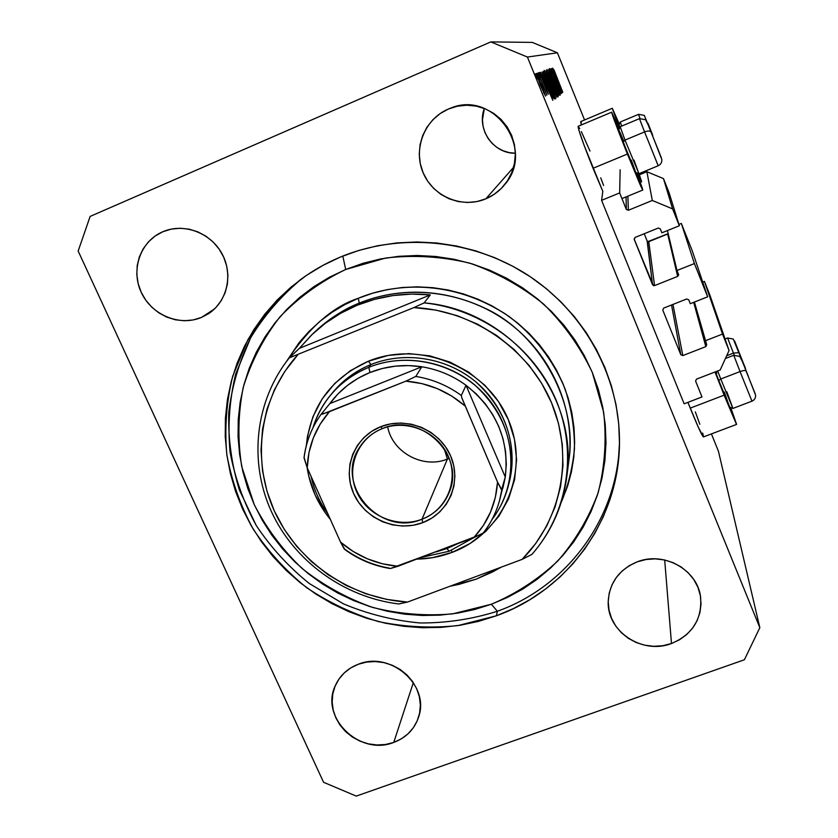 <?xml version="1.0" encoding="UTF-8"?>
<svg xmlns="http://www.w3.org/2000/svg" width="838" height="838" viewBox="0 0 838 838"><rect width="100%" height="100%" fill="white"/><g stroke="black" fill="none" stroke-linecap="round" stroke-linejoin="round"><path stroke-width="1.26" d="M601.6 200.345L619.67 192.918L620.141 169.779L619.67 192.918L626.321 209.416L626.059 196.909L626.321 209.416L619.67 192.918L601.6 200.345L602.815 191.368L601.6 200.345L684.143 403.801L601.6 200.345M628.353 210.265L626.321 209.416L628.353 210.265L652.299 200.471L646.884 171.717L639.384 174.817L646.884 171.717L652.299 200.471L672.61 208.903L663.476 178.599L646.884 171.717L663.476 178.599L672.61 208.903L679.335 225.757L668.975 192.415L663.476 178.599L668.975 192.415L679.335 225.757L661.873 232.817L660.302 228.889L661.873 232.817L679.335 225.757L672.61 208.903L652.299 200.471L628.353 210.265L627.872 196.155L628.353 210.265M658.28 228.051L660.302 228.889L658.28 228.051L635.11 237.437L658.28 228.051M647.816 241.658L668.179 233.655L667.666 234.022L677.659 276.393L678.654 274.99L676.978 270.506L678.602 274.571L677.659 276.393L654.562 285.611L677.659 276.393L667.666 234.022L648.78 241.658L654.562 285.611L653.378 285.601L634.136 239.008L635.11 237.437L634.24 239.448L652.551 284.773L647.135 240.977L644.223 233.739L647.135 240.977L648.78 241.658L654.562 285.611L652.551 284.773L647.407 241.386M676.978 270.506L667.436 230.565L676.978 270.506L694.398 263.551L681.336 223.432L678.916 224.406L681.336 223.432L692.23 250.761L707.67 296.82L694.398 263.551L681.336 223.432L692.23 250.761L707.67 296.82L690.282 303.691L688.731 299.815L690.282 303.691L707.67 296.82L694.398 263.551L676.978 270.506M686.72 298.988L688.731 299.815L686.72 298.988L663.644 308.112L686.72 298.988M662.774 310.081L663.644 308.112L662.774 310.081L680.823 354.757L671.531 304.99L680.823 354.757L662.774 310.081M682.813 355.584L680.823 354.757L682.813 355.584L705.826 346.628L693.686 302.35L705.826 346.628L682.813 355.584L672.966 304.424L682.813 355.584M706.706 344.669L705.826 346.628L706.706 344.669L694.419 302.057L705.167 340.836L722.524 334.069L704.433 281.4L702.726 282.081L704.433 281.4L722.524 334.069L729.07 350.494L709.817 294.924L704.433 281.4L709.817 294.924L729.07 350.494L720.188 369.998L696.472 379.143L720.188 369.998L729.07 350.494L722.524 334.069L705.167 340.836L706.706 344.669M695.592 381.081L696.472 379.143L695.592 381.081L701.993 396.95L684.143 403.801L701.993 396.95L695.592 381.081M724.116 395.169L690.229 408.137C697.949 426.971 702.359 436.577 703.48 436.933L698.368 427.38L687.914 402.355L690.229 408.137L724.116 395.169L715.003 371.988L736.623 424.384L730.684 407.467L736.319 424.038L724.116 395.169M619.502 128.266L612.295 108.28L619.376 124.181L612.274 108.301L619.502 128.266M612.295 108.28L580.671 121.604L581.31 124.967L581.111 121.981M611.667 112.177L619.198 128.989L611.897 113.319L627.4 154.024C617.438 129.01 612.19 115.068 611.667 112.177L578.147 126.297C578.136 129.398 583.101 143.392 593.042 168.302L627.4 154.024L640.431 185.387L642.589 189.859L642.39 188.403L636.691 172.785L642.777 190.037L627.4 154.024L593.042 168.302L602.815 191.368L584.275 145.791L578.869 130.152L578.105 126.339L579.718 128.476M496.379 615.783L457.946 625.588C431.392 628.364 404.974 627.054 378.692 621.649C352.955 613.982 328.946 602.648 306.656 587.658C285.758 570.804 267.909 551.236 253.118 528.956C240.38 505.492 231.613 480.698 226.815 454.563C224.458 428.124 226.428 402.01 232.702 376.21L247.943 339.631C261.917 316.827 279.421 296.841 300.433 279.672C312.731 270.601 326.024 263.069 340.312 257.077L358.654 250.489L377.666 245.733L397.16 242.884L416.947 241.973L436.808 243.01L456.542 246.005L475.942 250.918L494.808 257.716L512.929 266.327L530.14 276.645L546.229 288.576L561.051 301.994L574.449 316.743L586.296 332.676L596.457 349.624L604.847 367.4L611.394 385.826L616.024 404.691L618.727 423.829L619.471 443.019L618.266 462.084L615.134 480.834L610.137 499.081L603.339 516.658L594.802 533.387L584.641 549.131L572.962 563.744L559.878 577.089L545.528 589.062L530.066 599.558L513.631 608.482L496.379 615.783L478.477 621.387L460.104 625.253L441.396 627.369L422.551 627.725L403.727 626.311L385.092 623.158L366.803 618.287L349.027 611.75L331.921 603.601L315.643 593.922L300.318 582.798L286.104 570.322L273.115 556.589L261.477 541.736L251.295 525.876L242.674 509.158L235.688 491.728L230.419 473.732L226.93 455.338L225.244 436.703L225.412 418.015L227.444 399.433L231.33 381.133L237.039 363.304L244.549 346.104L253.799 329.711L264.703 314.302L277.179 300.014L291.111 287.025L306.373 275.451L322.829 265.437L340.312 257.077C399.831 232.304 472.716 239.165 528.485 275.545C584.138 312.124 618.915 375.623 619.471 439.227C620.738 517.999 568.614 590.151 496.379 615.783L497.384 611.248L496.379 615.783M162.771 231.759L171.224 229.12L180.118 228.24L189.105 229.162L197.831 231.843L205.949 236.19L213.156 242.035L219.158 249.127L223.725 257.214L226.679 265.96L227.915 275.021L227.391 284.061L225.139 292.713L221.232 300.653L215.848 307.588L209.186 313.244L201.508 317.413C179.552 326.747 151.406 314.962 141.151 292.169C130.571 269.511 140.554 241.135 162.771 231.759L163.462 231.466C184.266 222.803 210.872 232.933 222.049 253.82C233.435 274.581 227.171 301.638 208.473 313.726L201.508 317.413L193.117 319.948L184.308 320.755L175.446 319.802L166.835 317.131L158.822 312.846L151.699 307.106L145.728 300.13L141.151 292.169L138.144 283.527L136.814 274.539L137.223 265.531L139.359 256.857L143.151 248.855L148.462 241.826L155.082 236.054L162.771 231.759M214.381 309.044L201.508 317.413L214.381 309.044M393.745 742.426C359.701 756.316 319.561 717.328 335.399 685.442C339.987 675.428 347.644 668.357 358.371 664.22L366.615 662.083L375.246 661.538L383.919 662.607L392.299 665.267L400.051 669.405L406.87 674.862L412.506 681.409L416.727 688.815L419.377 696.766L420.351 704.968L419.618 713.086L417.219 720.827L413.249 727.866L407.865 733.962L401.276 738.886L393.745 742.426L385.553 744.49L377.006 744.972L368.448 743.872L360.183 741.232L352.526 737.147L345.769 731.784L340.165 725.32L335.933 718.03L333.231 710.163L332.173 702.024L332.791 693.927L335.085 686.175L338.961 679.073L344.271 672.893L350.829 667.876L358.371 664.22C390.403 650.822 429.768 685.044 418.78 716.5C414.758 728.966 406.409 737.608 393.745 742.426L413.333 682.635L393.745 742.426M671.479 643.521C642.358 654.96 606.743 631.339 608.231 601.464C609.415 582.714 619.114 569.484 637.351 561.795L646.129 559.491L655.243 558.852L664.345 559.92L673.071 562.644L681.074 566.917L688.05 572.595L693.717 579.425L697.865 587.155L700.338 595.472L701.029 604.062L699.929 612.578L697.09 620.707L692.617 628.123L686.699 634.544L679.555 639.74L671.479 643.521L662.753 645.731L653.734 646.297L644.757 645.208L636.157 642.505L628.259 638.284L621.356 632.7L615.71 625.976L611.551 618.36L609.017 610.137L608.22 601.621L609.205 593.126L611.929 584.987L616.297 577.508L622.142 570.992L629.254 565.681L637.351 561.795C663.885 551.163 697.3 569.693 700.568 596.834C702.307 618.905 692.617 634.46 671.479 643.521L664.691 559.994L671.479 643.521M484.333 108.458C476.351 129.272 493.446 153.825 515.349 153.228L509.169 152.6L502.968 150.725L497.248 147.656L492.231 143.518L488.104 138.469L485.024 132.697L483.107 126.423L482.437 119.876L484.333 108.458M448.32 109.055L457.349 106.206L466.766 105.211L476.214 106.101L485.317 108.856L493.718 113.36L501.082 119.446L507.137 126.863L511.63 135.327L514.406 144.503L515.36 154.035L514.438 163.536L511.714 172.659L507.283 181.05L501.323 188.382L494.074 194.395L485.81 198.847C462.272 208.84 433.057 196.679 423.138 172.785C412.872 149.049 424.51 119.111 448.32 109.055L450.446 108.207C493.907 89.488 536.069 149.688 504.581 184.748C499.469 191.022 493.215 195.715 485.81 198.847L476.853 201.581L467.531 202.492L458.218 201.57L449.241 198.836L440.956 194.395L433.675 188.414L427.652 181.123L423.138 172.785L420.299 163.724L419.251 154.286L420.037 144.806L422.635 135.672L426.951 127.219L432.827 119.771L440.044 113.643L448.32 109.055M513.526 167.391L485.81 198.847L513.526 167.391M323.562 782.273L78.164 251.054L90.137 216.414L490.817 41.9L532.319 42.403L490.817 41.9L527.416 57.047L759.836 627.683L718.438 451.263L711.431 433.927L718.438 451.263L759.836 627.683L744.385 659.768L356.255 796.1L323.562 782.273L356.255 796.1L744.385 659.768L759.836 627.683L527.416 57.047L557.406 52.784L527.416 57.047L490.817 41.9L90.137 216.414L78.164 251.054L323.562 782.273M584.557 119.97L557.406 52.784L532.319 42.403L557.406 52.784L584.557 119.97M559.302 88.032L551.435 68.622L561.533 93.259L552.902 74.184L560.769 93.887L550.66 68.894L559.302 88.032L550.639 68.905L560.769 93.887L552.902 74.184L561.512 93.269L551.435 68.632L559.302 88.032M551.813 75.63L549.34 68.747L551.739 73.461L550.409 71.24L551.498 74.53L560.151 95.239L551.813 75.63L560.151 95.239L551.928 75.619L550.419 71.209L551.97 74.006L549.361 68.611L551.813 75.63M548.576 69.627L559.47 94.945L550.796 75.085L558.548 95.689L548.576 69.627L558.548 95.689L550.796 75.085L559.47 94.945L548.597 69.627M546.921 69.449L553.363 83.423L558.087 96.946L551.32 82.229L546.921 69.449L551.875 83.591L558.087 96.946L553.09 82.753L546.921 69.449M544.218 70.371L550.922 84.827L555.793 98.842L549.33 85.036L544.218 70.371L549.33 85.036L555.793 98.842L550.639 84.135L544.218 70.371M542.092 71.911L552.818 100.351L540.667 72.424L544.731 81.37L545.381 81.056L542.092 71.911L545.381 81.056L544.731 81.37L540.667 72.424L552.818 100.351L542.092 71.911M535.21 73.901L537.263 78.95L535.21 73.901M600.72 177.813L603.601 185.481M581.342 131.639L589.994 151.091M695.31 411.825L699.835 424.279M702.715 433.11L703.501 436.902L736.571 424.405M541.516 84.46L545.528 96.108L537.2 76.928L536.53 73.65L539.714 80.176L536.33 73.514L540.301 85.067L545.528 96.108L541.516 84.46M537.409 73.136L539.41 78.06L537.409 73.136M538.3 73.252L546.889 95.176L538.3 73.252M538.719 72.676L540.688 77.525L538.719 72.676M546.355 88.535L548.345 94.076L546.847 91.384L539.494 72.414L546.355 88.535L539.494 72.414L546.847 91.384L548.335 94.202L546.355 88.535M547.811 85.445L543.275 73.388L543.474 71.429L554.63 98.884L553.143 97.617L547.811 85.445L553.583 98.402L554.63 98.884L543.474 71.429L547.811 85.434M545.873 70.581L556.725 97.156L545.873 70.581M552.787 68.15L562.141 92.767L551.708 68.527L555.185 76.3L555.667 76.059L552.787 68.15L555.667 76.059L555.185 76.3L551.708 68.527L562.141 92.767L552.787 68.15M553.991 69.847L562.78 92.253L553.991 69.847M641.646 181.741L638.975 173.717L641.458 181.553L637.645 173.183L641.646 181.741L640.263 182.307M544.438 93.437L540.29 85.047L537.43 76.195L541.369 84.512L544.03 93.605L543.715 90.682L537.86 76.74L540.437 84.984L544.438 93.437M550.608 94.862L545.842 84.303L546.491 83.968L545.821 84.261L546.491 83.968L550.608 94.862L546.491 83.968L545.978 84.24L550.608 94.862M544.49 74.299L553.237 96.255L552.284 95.867L543.925 75.357L544.333 74.362L543.684 74.645L544.49 74.299L544.658 76.761L547.937 85.382L552.053 94.788L553.373 96.16L544.49 74.299M554.662 96.077L549.33 85.026L545.36 73.157L550.524 84.209L554.662 96.077L553.688 92.473L545.905 73.87L549.686 85.549L554.662 96.077M555.783 94.327L555.301 94.579L551.875 86.021L555.783 94.327M551.226 83.109L550.545 83.067L546.648 73.461L547.224 73.231L551.226 83.109L547.224 73.231L548.649 78.301L551.226 83.109M556.998 94.275L551.875 83.58L548.01 72.131L552.986 82.826L556.589 94.453L556.044 90.808L548.534 72.833L551.53 82.417L556.998 94.275M560.224 88.011L556.149 78.835L556.631 78.583L556.128 78.793L556.631 78.583L560.224 88.011M652.739 135.306L648.036 123.364L652.739 135.306M659.653 153.438L644.317 115.382L638.504 114.356L620.309 121.992L621.66 126.088L620.298 122.002L619.01 125.061L619.795 127.586L619.01 125.061M640.012 118.43L638.504 114.356M619.062 125.092L619.408 125.731M652.31 134.248L651.912 133.242L652.31 134.248M742.133 360.068L745.527 368.5L739.168 352.641L733.439 353.112L726.682 355.731L733.439 353.112L727.604 337.965L733.439 353.112L739.168 352.641L734.612 341.014L742.133 360.068M734.235 355.113L733.439 353.112M740.457 355.857L740.101 354.935L740.457 355.857M724.325 392.069L729.332 406.325L718.774 380.525L720.753 379.006L717.674 370.962L720.753 379.006L740.048 371.58C743.369 370.417 745.38 370.228 746.092 371.035L755.206 393.829L746.092 371.035C745.38 370.228 743.369 370.417 740.048 371.58L751.969 401.172L740.048 371.58L720.753 379.006L718.774 380.525L729.772 407.069L732.915 408.431L720.753 379.006L732.915 408.431L726.839 391.817M740.048 371.58L733.763 355.281L740.048 371.58M718.774 380.525L715.463 371.821L718.774 380.525M716.092 371.58L716.773 373.203M744.835 367.767L746.836 372.847L744.835 367.767M654.562 140.889L649.565 128.183L654.562 140.889M618.779 129.974L620.151 126.727L625.001 140.082L620.162 126.716L639.457 118.64L644.558 131.922L639.446 118.64L645.616 119.729L649.062 126.779L661.831 159.534C661.989 162.404 660.773 164.478 658.207 165.756L644.558 131.922C647.942 130.686 650.099 130.718 651.011 132.027L661.465 158.131L651.011 132.027C650.099 130.718 647.942 130.686 644.558 131.922L625.001 140.082L623.137 142.051L635.728 172.377L628.018 154.391L618.779 129.974L623.137 142.051L625.001 140.082L638.933 173.707L625.001 140.082L644.558 131.922L658.155 165.694M633.999 160.11L638.923 173.717L635.728 172.377L631.318 160.1M618.842 130.005L619.209 130.665M619.89 132.1L623.42 140.375M654.09 139.716L653.64 138.584L654.09 139.716M306.341 445.523C310.709 406.063 331.408 377.948 368.427 361.209L370.993 364.53C355.302 370.962 342.25 380.641 331.848 393.588M451.975 552.441C440.715 556.652 429.014 558.883 416.874 559.135L432.481 557.689L451.975 552.441L451.473 550.336L451.975 552.441L469.982 543.558L485.81 531.355L498.851 516.26L508.572 498.82L514.574 479.692L516.585 459.612L514.49 439.353L508.362 419.702L498.39 401.465L484.972 385.365L468.62 372.062L449.996 362.1L429.842 355.867L408.975 353.615L388.224 355.427L368.427 361.209C420.247 339.715 486.721 367.442 508.362 419.702C530.768 471.668 503.502 533.607 451.975 552.441M330.371 519.434C317.832 504.13 310.081 486.847 307.127 467.573L308.688 475.89L315.13 494.996L325.175 512.626L330.382 519.445M332.634 392.613C342.931 380.148 355.721 370.784 370.993 364.53C405.142 350.776 447.209 357.711 476.099 382.097C505.963 409.813 517.119 442.81 509.546 481.096L508.582 484.846C505.408 497.573 499.888 509.137 492.011 519.518M566.98 475.24C563.241 505.387 551.561 531.763 531.941 554.368C567.755 513.589 577.969 452.551 556.107 400.145C534.194 347.801 481.567 308.845 424.185 302.874L413.941 307.567C473.072 310.133 529.05 349.027 551.572 402.869C574.114 456.741 561.533 519.79 522.147 559.365L407.436 602.093L398.794 603.978L407.436 602.093C350.797 598.5 297.7 562.256 274.298 510.918C250.991 459.58 259.696 396.856 297.7 354.945L284.784 371.454L274.497 389.618L267.039 409.038L262.524 429.339L261.016 450.079L262.524 470.862L266.987 491.267L274.298 510.918L284.302 529.417L296.778 546.439L311.495 561.649L328.15 574.774L346.429 585.563L365.986 593.807L386.454 599.348L407.436 602.093L522.147 559.365L535.671 543.579L546.743 525.96L555.102 506.843L560.57 486.606L562.989 465.645L562.298 444.412L558.475 423.337L551.572 402.869L541.725 383.448L529.134 365.504L514.05 349.436L496.787 335.577L477.712 324.243L457.255 315.696L435.844 310.091L413.941 307.567L289.267 357.868C255.098 400.794 248.593 461.298 271.219 511.19C294.002 561.062 343.999 597.295 398.794 603.978C343.999 597.295 294.002 561.062 271.219 511.19C248.593 461.298 255.098 400.794 289.267 357.868L299.365 348.346L312.543 334.037C325.49 321.802 340.343 312.218 357.103 305.283L359.303 303.115L357.103 305.283C380.358 295.845 404.754 292.389 430.303 294.892L424.185 302.874C509.63 309.819 578.45 394.237 566.98 475.24L569.117 458.69C574.878 408.19 551.53 354.694 508.813 322.808C466.043 291.027 407.195 283.464 359.303 303.115L358.245 298.297C390.456 284.648 449.744 276.592 509.001 316.45C533.136 334.477 553.164 359.774 565.147 389.157C571.547 409.195 574.648 429.182 574.449 449.126C572.469 468.442 568.059 486.176 561.24 502.329L567.693 485.862L571.474 471.668L573.81 457.098L574.648 442.307L573.988 427.422L571.82 412.61L568.154 398.008L563.021 383.773L556.474 370.04L548.565 356.967L539.368 344.669L528.988 333.283L517.507 322.944L505.063 313.737L491.77 305.765L477.765 299.114L463.194 293.845L448.204 290.021L432.953 287.685L417.596 286.837L402.292 287.497L387.198 289.644L372.47 293.258L358.245 298.297L344.669 304.697L331.869 312.396L319.98 321.289L309.107 331.314L299.344 342.333L286.355 361.639C308.625 327.836 332.592 306.729 358.245 298.297L359.303 303.115C344.9 308.583 330.162 318.094 315.088 331.649L313.737 332.906M342.794 256.072L345.706 269.48L385.69 258.02C413.742 254.783 441.699 256.48 469.542 263.09C496.641 272.476 521.341 286.156 543.653 304.121C563.984 324.18 580.189 346.911 592.257 372.334L603.643 412.149C606.691 439.583 604.868 466.441 598.164 492.713C588.789 518.031 575.308 540.803 557.741 561.031C538.195 579.33 516.072 593.744 491.361 604.25L497.384 611.248C567.577 586.254 618.779 517.077 619.481 440.631C618.779 517.077 567.577 586.254 497.384 611.248C472.244 619.198 446.424 623.105 419.922 622.969C393.493 620.497 368.008 614.128 343.454 603.852L309.379 583.573C288.66 566.907 270.946 547.549 256.25 525.51L239.375 489.947C231.655 464.744 228.104 438.997 228.743 412.725C231.843 386.622 239.134 361.67 250.614 337.882C264.379 315.245 281.62 295.374 302.361 278.268C281.631 295.364 264.379 315.235 250.614 337.882L235.646 374.188C229.507 399.768 227.643 425.652 230.041 451.85C234.85 477.723 243.586 502.276 256.25 525.499C270.946 547.549 288.649 566.897 309.379 583.573L343.454 603.852C368.008 614.128 393.493 620.497 419.922 622.969C446.424 623.105 472.244 619.198 497.384 611.248L491.361 604.25L474.643 609.509L457.475 613.154L439.992 615.144L422.373 615.49L404.775 614.181L387.345 611.237L370.249 606.691L353.626 600.584L337.63 592.969L322.41 583.918L308.08 573.506L294.798 561.837L282.668 548.995L271.795 535.094L262.294 520.262L254.249 504.633L247.744 488.334L242.842 471.511L239.605 454.322L238.065 436.912L238.254 419.45L240.181 402.104L243.837 385.03L249.2 368.395L256.239 352.358L264.902 337.075L275.105 322.714L286.774 309.421L299.795 297.322L314.041 286.565L329.397 277.242L345.706 269.48L362.812 263.362L380.536 258.963L398.71 256.323L417.135 255.485L435.645 256.47L454.028 259.267L472.098 263.855L489.664 270.192L506.55 278.206L522.577 287.822L537.577 298.936L551.394 311.422L563.89 325.154L574.931 339.998L584.421 355.773L592.257 372.334L598.374 389.492L602.731 407.079L605.266 424.908L605.989 442.81L604.9 460.586L602.019 478.079L597.4 495.111L591.083 511.526L583.143 527.154L573.695 541.872L562.811 555.531L550.618 568.017L537.242 579.226L522.807 589.051L507.472 597.41L491.361 604.25L452.499 613.887C425.599 616.192 398.993 614.045 372.659 607.435C347.058 598.384 323.583 585.448 302.256 568.656C282.626 549.938 266.62 528.6 254.249 504.633L241.742 466.63C237.531 440.128 238.023 413.731 243.209 387.449C251.096 361.796 263.331 338.28 279.934 316.879C298.768 297.239 320.692 281.442 345.706 269.48L342.794 256.072M500.894 567.274L476.361 579.1L449.975 586.244L459.203 584.327L476.361 579.1L492.734 571.851L500.894 567.274M569.117 458.69C577.455 400.051 537.881 332.665 485.631 308.52C433.78 283.82 387.449 291.53 359.303 303.115C342.679 309.997 327.941 319.508 315.088 331.649M306.341 445.533L307.515 436.064L312.888 416.853L322.054 399.098L334.697 383.5L350.347 370.7L368.427 361.209L370.993 364.53L368.825 367.306L369.956 372.512C386.507 365.965 403.79 364.059 421.807 366.793C437.981 369.443 452.719 375.592 466.012 385.271C496.368 409.478 509.452 440.086 505.283 477.063L502.873 488.166M522.147 559.365L531.941 554.368L522.147 559.365M498.652 568.604L501.334 567.116L498.652 568.604M430.303 294.892L411.5 294.086L392.833 295.584L374.607 299.334L357.103 305.283L340.595 313.307L325.312 323.269L311.506 335.022L299.365 348.346L430.303 294.892L299.365 348.346L289.267 357.868L413.941 307.567L424.185 302.874L430.303 294.892M508.75 484.123C518.638 448.969 506.246 408.389 477.346 383.165C448.435 357.962 405.655 350.556 370.993 364.53L368.825 367.306C403.256 353.437 445.69 360.445 474.821 385.03C504.958 412.987 516.208 446.256 508.582 484.846M382.296 428.637C357.637 438.18 345.832 467.866 356.705 491.812C367.222 515.915 397.662 528.694 422.017 519.214L422.792 522.619C397.003 532.643 364.792 519.11 353.646 493.613C342.124 468.264 354.61 436.818 380.714 426.699L382.296 428.637C420.1 411.647 465.457 454.646 449.388 491.875C444.245 504.832 435.121 513.945 422.017 519.214C380.096 537.577 333.597 484.113 359.774 447.063C365.263 438.63 372.763 432.492 382.296 428.637L380.714 426.699L390.623 423.881L400.983 423.033L411.385 424.196L421.43 427.317L430.722 432.282L438.882 438.903L445.617 446.905L450.645 455.977L453.777 465.76L454.898 475.879L453.976 485.925L451.054 495.52L446.256 504.298L439.761 511.924L431.842 518.104L422.792 522.619L412.966 525.3L402.732 526.055L392.477 524.86L382.599 521.76L373.444 516.868L365.378 510.384L358.695 502.528L353.646 493.613L350.441 483.955L349.195 473.941L349.959 463.927L352.725 454.311L357.386 445.449L363.776 437.708L371.653 431.371L380.714 426.699C406.66 416.203 439.657 429.999 450.645 455.977C462.01 481.808 448.739 512.982 422.792 522.619L422.017 519.214L447.408 459.046L422.017 519.214C446.528 510.091 459.035 480.645 448.299 456.27C437.928 431.748 406.786 418.728 382.296 428.637M387.659 426.867C392.435 452.551 423.284 469.154 447.408 459.046C423.284 469.154 392.435 452.551 387.659 426.867M444.203 448.676L447.408 459.046L444.203 448.676M449.22 551.215L473.805 537.661L449.22 551.215L421.587 557.364L449.22 551.215L446.937 548.534L449.22 551.215M491.979 519.57C518.031 485.684 517.193 434.639 489.025 399.59C461.026 364.436 409.604 350.724 368.825 367.306C340.762 379.373 322.127 399.558 312.92 427.872C316.544 416.025 322.284 405.278 330.151 395.609C340.521 383.039 353.416 373.601 368.825 367.306L369.956 372.512L358.287 378.158L347.581 385.323L338.028 393.86L329.816 403.602L421.807 366.793L408.556 365.588L395.327 366.154L382.39 368.479L369.956 372.512C353.521 379.258 340.134 389.618 329.816 403.602L421.807 366.793L415.805 376.44L405.885 381.154L322.347 414.192M457.359 543.862L446.937 548.534L457.37 543.862M435.97 551.938L446.937 548.534L435.97 551.938M327.888 513.883C319.697 502.444 314.093 489.947 311.076 476.382C314.093 489.947 319.697 502.444 327.888 513.883M461.34 395.473C447.639 385.511 432.46 379.164 415.805 376.44L405.885 381.154C428.166 382.945 447.806 391.157 464.828 405.791L451.787 396.091L437.342 388.623L421.891 383.595L405.885 381.154L328.046 412.212L321.174 414.223C311.799 427.233 306.111 441.668 304.11 457.538L307.221 467.793L340.574 542.176L353.301 551.551L367.358 558.81L382.369 563.765L397.935 566.279L390.518 568.489L473.795 537.671L483.285 525.604L490.534 512.07L495.342 497.426L497.552 482.091L461.654 397.369L461.34 395.473L466.012 385.271C452.719 375.592 437.981 369.443 421.807 366.793L415.805 376.44C432.46 379.164 447.639 385.511 461.34 395.473L466.012 385.271L505.283 477.063L506.309 464.294L505.544 451.42L502.999 438.693L498.704 426.343L492.734 414.611L485.202 403.717L476.235 393.87L466.012 385.271L505.283 477.063L501.533 489.884L497.552 482.091L461.79 397.841M321.174 414.223L329.816 403.602L321.174 414.223C311.746 427.307 306.027 441.825 304.016 457.778L307.221 467.793C308.059 446.539 315.444 427.83 329.397 411.678L320.221 424.07L313.36 437.813L308.992 452.52L307.221 467.793L340.574 542.176C357.177 556.285 376.304 564.32 397.935 566.279L481.462 534.267M389.733 568.468C373.36 565.692 358.434 559.428 344.963 549.655L340.574 542.176L344.125 548.806M389.576 568.164C373.423 565.378 358.685 559.187 345.361 549.581M483.348 532.905L483.432 532.748C491.215 522.671 496.725 511.442 499.94 499.05L501.805 489.874L497.552 482.091C496.075 503.523 488.156 522.043 473.795 537.671L483.348 532.905C491.183 522.776 496.714 511.473 499.951 498.998L505.283 477.063L501.805 489.874L499.438 500.935M447.408 459.046L449.137 458.334M642.756 190.048L621.953 198.585M301.659 278.771L300.433 279.672M608.252 600.521L608.231 601.464M553.237 96.255L552.598 96.527M748.229 376.032L733.323 339.076L727.604 337.976L725.069 338.961M732.915 408.431L751.969 401.172C754.588 399.936 755.782 397.893 755.551 395.054L742.657 362.068L739.776 356.422L733.763 355.281L725.415 358.507M658.207 165.756L638.933 173.707M333.514 391.556L330.151 395.609"/></g></svg>
